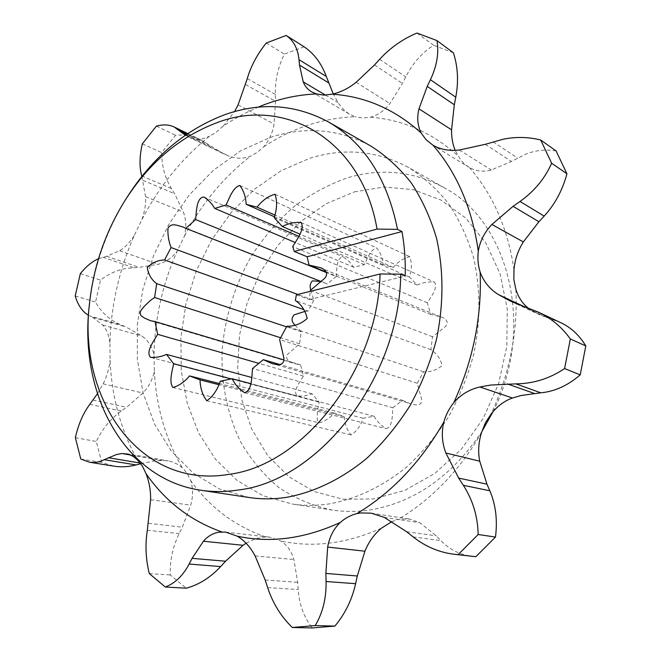 <?xml version="1.0" encoding="UTF-8"?>
<svg xmlns="http://www.w3.org/2000/svg" width="661" height="661" viewBox="0 0 661 661"><rect width="100%" height="100%" fill="white"/><g stroke="black" fill="none" stroke-linecap="round" stroke-linejoin="round"><path stroke-width="0.5" stroke-dasharray="3.31 2.48" d="M354.486 191.847L383.942 186.989L413.307 189.666L441.11 200.101L465.823 218.13L485.934 243.124L500.104 273.951L507.276 309.026L506.822 346.331L498.634 383.636L483.158 418.628L461.386 449.174L434.731 473.499L404.887 490.322L373.688 498.948L342.885 499.229L314.099 491.528L288.675 476.606L267.688 455.503L251.907 429.46L241.819 399.822L237.671 367.954L239.48 335.226L247.098 302.978L260.17 272.497L278.198 245.033L300.515 221.732L326.278 203.687L354.486 191.847M492.999 411.737C535.873 327.749 508.689 221.055 444.118 187.674C413.373 171.149 381.182 167.853 347.537 177.801C328.385 184.559 310.381 194.293 293.517 207.009C277.579 221.179 263.599 237.448 251.577 255.807C235.002 284.908 225.211 316.074 222.195 349.289C220.89 382.529 226.971 413.29 240.422 441.573C250.651 459.246 263.326 474.474 278.463 487.264C294.839 498.344 312.86 505.954 332.524 510.102C344.026 511.837 355.816 511.895 367.88 510.275C413.191 503.318 451.141 477.176 481.729 431.856M89.359 305.043C93.738 266.804 106.024 231.309 126.226 198.548M249.015 497.493L219.328 488.917L193.128 473.102L171.306 451.083L154.517 423.998L143.148 393.072L137.405 359.551L137.331 324.667L142.801 289.609L153.567 255.543L169.266 223.575L189.426 194.797L213.445 170.232L240.579 150.857L269.961 137.562C305.093 126.028 338.663 128.829 370.689 145.957M309.844 158.252C344.241 147.543 377.134 150.617 408.523 167.456C423.304 176.801 436.549 188.716 448.257 203.2C458.858 219.014 467.187 236.762 473.243 256.435C480.564 287.494 480.762 319.974 473.821 353.883C467.889 375.927 459.478 396.889 448.579 416.76C436.434 435.657 422.528 452.355 406.862 466.864C382.025 486.884 355.808 499.286 328.211 504.054C315.842 505.789 303.787 505.764 292.046 503.988L262.88 495.659L237.043 480.39L215.42 459.147L198.672 433.029L187.212 403.218L181.271 370.92L180.899 337.308L185.989 303.564L196.317 270.803L211.52 240.125L231.143 212.561L254.576 189.12L281.099 170.736L309.844 158.252M481.489 432.691C459.37 470.781 431.402 499.799 397.575 519.736L400.855 519.083L409.787 519.092L419.942 522.76L436.285 535.848L440.846 540.599C449.414 549.489 459.907 554.769 472.326 556.422M246.082 543.202L255.32 538.74L265.705 536.914L269.358 537.087L280.801 541.012C287.155 545.085 291.518 551.257 293.889 559.52L297.706 582.291L298.194 589.538C299.235 604.427 303.928 617.225 312.265 627.95M140.768 463.7L153.947 461.064L161.986 460.453L168.258 460.882L172.546 461.965L178.503 464.766L183.576 468.913L187.592 474.251L190.682 480.638C193.128 488.297 193.144 496.469 190.732 505.153L182.304 527.164L179.148 533.642C172.728 546.936 169.778 560.726 170.298 574.996L186.253 588.207M154.021 354.337C154.773 318.784 162.441 284.486 177.032 251.444C171.843 257.881 165.581 262.161 158.227 264.284L139.107 267.366L126.036 268.432C116.914 270.142 108.421 274.018 100.555 280.074L95.531 302.044C101.414 312.537 109.718 320.064 120.434 324.634L125.673 326.798L142.082 336.102C147.981 340.514 151.956 346.595 154.021 354.337L154.327 371.308C152.567 379.588 148.775 386.834 142.966 393.031L126.639 407.25L121.376 411.002C110.651 418.727 102.298 428.882 96.308 441.449L101.769 462.427L114.064 466.179M80.345 273.621L100.555 280.074M304.11 46.791L284.37 54.095C278.074 66.786 275.067 80.221 275.348 94.416L275.521 101.298L274.051 124.078C272.654 132.787 269.25 140.322 263.83 146.676L257.418 152.261L250.469 156.194C243.289 158.855 236.233 158.871 229.317 156.26L223.674 153.823L200.68 139.777C192.739 135.992 184.369 134.48 175.578 135.257L161.681 152.592C161.697 165.894 164.953 177.875 171.43 188.55L174.62 193.706L183.444 212.123C186.113 219.708 186.485 227.632 184.568 235.894L177.032 251.444M266.259 43.006L284.37 54.095M556.091 150.956C545.854 149.122 535.641 150.229 525.445 154.261L511.49 161.458L491.28 169.976C483.464 172.133 476.16 171.306 469.368 167.506L464.989 164.44L460.965 160.359L455.14 150.353M294.955 325.08L301.226 331.723L299.549 343.803L287.039 354.8C284.734 361.278 292.749 362.236 296.302 364.021L300.581 364.88L303.416 376.134C300.268 381.463 292.187 391.386 297.343 396.096L304.771 395.898L312.223 393.849L319.172 402.169L317.611 409.878L317.164 417.686L317.412 420.751L319.073 422.825C324.741 421.454 329.839 418.19 334.375 413.034L344.257 416.678C344.736 424.048 347.017 430.137 351.115 434.946C356.643 431.385 360.642 425.816 363.112 418.239L374.068 416.256L250.651 383.636M136.505 458.354C120.434 428.857 111.626 396.121 110.081 360.138L109.924 342.538C111.015 305.655 119.104 270.027 134.183 235.655L141.966 219.46C159.293 186.27 181.825 158.491 209.554 136.141L215.651 132.679L223.211 126.111L232.879 119.947L245.305 113.072L258.046 107.173M265.705 536.914C234.928 526.214 209.917 507.458 190.682 480.638M182.056 467.401C165.457 438.648 156.211 406.614 154.327 371.308M184.568 235.894C201.382 204.018 223.352 177.454 250.469 156.194M263.83 146.676C292.41 127.937 322.849 117.972 355.139 116.774L348.595 113.651L343.166 109.23L338.63 103.587L333.268 93.936M416.967 33.05L433.616 45.262C421.949 52.822 412.662 63.357 405.747 76.883L402.433 83.443L389.891 103.537C384.462 110.577 378.009 115.121 370.548 117.195L362.592 118.005L355.139 116.774M370.548 117.195C402.863 119.724 431.906 132.506 457.693 155.55M469.368 167.506C492.916 194.408 507.788 228.409 513.985 269.514M515.886 289.402C517.927 332.062 509.672 373.614 491.115 414.059M391.923 521.57L397.575 519.736M381.356 528.222C346.785 543.664 313.273 547.928 280.801 541.012M374.068 416.256C377.15 421.561 381.174 425.701 386.131 428.667C393.031 426.841 392.246 414.397 392.841 407.754L252.535 368.499M392.841 407.754L402.59 400.326L280.363 364.665M363.112 418.239L220.212 381.257M334.375 413.034L219.328 383.537M344.257 416.678L218.841 384.677M312.223 393.849L251.858 377.505M319.172 402.169L231.251 378.968M300.581 364.88L283.933 359.923M303.416 376.134L259.112 363.434M301.226 331.723L286.577 326.856M299.549 343.803L280.735 337.796M310.835 290.138L313.843 300.391L297.772 294.442M313.843 300.391L308.009 311.124L303.895 309.662M402.59 400.326L410.06 403.574C413.968 404.813 422.412 407.135 421.594 399.285L417.248 383.231L423.635 371.812C430.509 372.151 436.698 370.061 442.201 365.541C440.424 358.683 436.657 353.404 430.889 349.694L432.501 336.738L444.77 327.079C450.538 322.461 444.911 317.644 440.548 316.809L430.774 314.429L427.295 302.771C430.782 297.045 438.532 287.742 434.426 282.065C428.617 281.495 422.858 282.487 417.149 285.031L409.473 277.091C411.935 269.597 412.026 262.797 409.746 256.683C403.565 258.129 398.087 261.706 393.303 267.424L383.149 264.648C382.529 257.955 380.389 252.386 376.729 247.941C370.565 249.23 367.268 258.666 364.409 264.615L353.85 267.308L349.107 261.392L343.307 256.931C336.218 257.344 336.821 270.407 336.209 276.505L326.823 272.704M336.209 276.505L327.22 283.957L321.386 281.66M364.409 264.615L298.822 236.332M353.85 267.308L295.426 242.579M393.303 267.424L274.885 215.04M383.149 264.648L274.431 216.767M417.149 285.031L299.838 234.118M409.473 277.091L274.183 217.634M430.774 314.429L326.633 272.192M427.295 302.771L292.732 246.536M423.635 371.812L286.866 326.228M417.248 383.231L279.628 339.589M453.396 52.789L433.616 45.262M185.336 135.199L192.475 138.57C197.259 140.157 202.952 139.347 209.554 136.141M223.211 126.111L234.597 111.56M156.393 126.127L175.578 135.257M142.338 143.809L161.681 152.592M141.966 219.46C144.767 211.214 145.965 203.621 145.569 196.697L141.851 176.413M98.522 258.707L106.595 256.245L119.624 250.75C124.78 247.718 129.63 242.686 134.183 235.655M75.205 295.963L95.531 302.044M109.924 342.538C108.726 334.763 106.322 328.922 102.711 325.03L92.623 317.371L89.4 315.76L120.434 324.634M97.407 393.749L103.124 383.859C106.694 376.902 109.015 368.995 110.081 360.138M75.371 437.698L96.308 441.449M80.774 459.023L101.769 462.427M149.27 573.55L170.298 574.996M560.966 322.766L539.921 314.917L525.016 307.018M327.22 283.957L320.932 281.487M308.009 311.124L304.994 311.372M430.889 349.694L295.343 300.491M432.501 336.738L310.364 290.402M296.384 294.789L309.331 299.565L310.29 291.327M309.331 299.565L405.201 276.116M384.165 517.332L419.942 522.76M255.096 555.893L293.889 559.52M130.82 455.065L161.986 460.453M493.114 141.826L517.538 158.053M485.298 144.313L511.49 161.458M459.395 150.014L491.28 169.976M379.645 59.325L405.747 76.883M374.506 64.952L402.433 83.443M356.13 82.286L389.891 103.537M325.493 95.11L337.969 102.529M247.305 78.552L275.348 94.416M245.586 84.575L275.521 101.298M238.092 104.859L274.051 124.078M192.475 138.57L229.317 156.26M186.179 134.613L212.462 147.254M187.096 133.985L207.694 143.908M141.718 175.933L171.43 188.55M142.941 180.37L174.62 193.706M145.569 196.697L183.444 212.123M119.624 250.75L158.227 264.284M106.595 256.245L139.107 267.366M102.794 257.22L133.348 267.606M92.623 317.371L125.673 326.798M102.711 325.03L142.082 336.102M103.124 383.859L142.966 393.031M93.027 400.045L126.639 407.25M89.78 404.367L121.376 411.002M140.281 463.072L142.057 463.361M150.617 499.716L190.732 505.153M148.477 523.305L182.304 527.164M147.345 530.221L179.148 533.642M265.177 580.011L297.706 582.291M267.664 587.621L298.194 589.538M406.639 531.741L436.285 535.848M413.117 536.889L440.846 540.599M530.643 308.993L554.943 320.387M522.76 306.225L548.82 318.412M444.118 187.674L408.523 167.456M371.193 513.151L409.787 519.092M225.591 532.097L269.358 537.087M432.401 144.899L468.715 167.117M311.538 91.821L349.562 114.246M188.625 137.009L223.674 153.823M187.749 133.547L200.68 139.785M126.358 453.628L168.258 460.891M538.368 312.157L539.169 312.529M511.25 301.54L539.921 314.917M332.524 510.102L292.046 503.988M440.548 316.809L319.519 267.49M301.019 222.468L434.426 282.065M275.042 194.235L409.746 256.683M239.786 185.468L376.729 247.941M203.77 196.978L343.307 256.931M182.717 226.847L324.27 282.544M150.485 320.684L296.302 364.021M150.592 357.328L297.343 396.096M172.901 387.495L319.073 422.825M206.827 400.756L351.115 434.946M244.694 392.783L386.131 428.667M271.274 363.261L410.06 403.574"/><path stroke-width="0.99" d="M481.729 431.856L492.999 411.737M229.227 474.309C303.573 464.98 378.133 370.119 380.058 273.985L400.723 274.158C399.855 377.869 318.842 480.77 238.464 489.991C225.5 491.982 212.916 492.057 200.704 490.206C123.516 479.018 78.593 392.576 89.359 305.043L89.722 301.73C76.874 398.062 139.405 489.9 229.227 474.309M124.458 201.374L126.226 198.548C152.08 157.607 185.138 129.573 225.401 114.452C261.293 101.951 295.566 104.405 328.211 121.831C364.079 142.619 387.189 178.47 397.525 229.375L377.051 229.078C361.699 139.438 285.065 96.713 217.618 122.442C179.891 136.496 148.832 162.804 124.458 201.374C105.421 232.242 93.845 265.697 89.722 301.73M328.211 121.831L370.689 145.957C385.76 155.509 399.252 167.762 411.159 182.725C421.933 199.101 430.369 217.519 436.458 237.985C443.779 270.341 443.762 304.258 436.4 339.754C430.154 362.848 421.363 384.818 410.027 405.656C397.41 425.486 383.008 443.019 366.822 458.255C341.63 479.184 313.81 492.47 285.973 497.436C273.315 499.286 260.996 499.311 249.015 497.493L200.704 490.206M397.525 229.375L401.979 231.548C404.54 245.875 405.614 260.74 405.201 276.116L400.723 274.158M189.137 564.048L220.642 566.576C210.405 577.557 198.936 584.77 186.253 588.207L165.3 587.009C175.082 583.283 183.031 575.632 189.137 564.048L192.078 558.355L203.456 541.227C207.744 536.22 212.908 533.204 218.948 532.196L225.591 532.097L237.233 536.162C270.324 543.309 304.647 538.765 340.208 522.512C345.232 518.075 350.801 515.109 356.915 513.589C391.783 492.619 420.735 462.13 443.771 422.139C441.3 432.575 442.002 442.862 445.869 453.008L458.684 478.093L463.353 485.306C472.879 500.203 477.812 516.605 478.143 534.501L495.477 537.062C497.626 520.033 495.742 504.607 489.826 490.784L486.959 484.166L479.746 461.213C477.895 451.992 478.473 442.49 481.489 432.691L485.372 422.833L491.115 414.059C497.188 406.251 504.31 400.897 512.482 398.005L521.124 395.493L540.789 392.808C554.562 391.576 567.708 385.611 580.218 374.886L585.795 345.959C579.35 335.259 571.071 327.526 560.966 322.766L539.169 312.529M453.81 402.59C473.185 360.129 481.952 316.611 480.117 272.018C483.546 281.495 489.619 288.997 498.336 294.533L511.25 301.54L538.376 312.149C551.208 318.205 561.867 327.145 570.344 338.969L564.601 368.557C549.679 378.588 533.427 383.694 515.861 383.867L490.809 385.033L479.861 386.982C469.525 389.362 460.841 394.559 453.81 402.59C449.199 408.366 445.853 414.885 443.771 422.139M478.143 534.501L458.164 554.62L453.925 554.24C438.945 552.323 425.337 546.548 413.117 536.889L406.639 531.741L384.165 517.332L371.193 513.151L360.617 512.953L356.915 513.589M340.208 522.512C333.549 528.974 329.368 537.162 327.674 547.085L325.865 573.418L326.071 581.515C326.385 598.139 322.766 612.83 315.223 625.579L292.336 627.496C281.049 616.597 272.828 603.303 267.664 587.621L265.177 580.011L255.096 555.893C250.469 547.11 244.512 540.533 237.233 536.162M136.505 458.354L137.331 459.825L133.563 456.652L128.788 454.247L121.822 453.512L116.229 454.619L104.248 459.692C99.299 462.155 94.341 462.997 89.384 462.213L80.774 459.023L75.371 437.698C78.32 424.42 83.121 413.307 89.78 404.367L97.407 393.749M88.475 315.264C82.394 311.711 77.973 305.283 75.205 295.963L80.345 273.621C85.913 266.722 91.78 261.83 97.944 258.963L98.522 258.707M234.597 111.56L238.092 104.859L247.305 78.552C250.85 66.249 257.17 54.4 266.259 43.006L286.18 35.446L304.11 46.791C314.157 53.648 321.56 63.547 326.303 76.486L333.268 93.936M478.283 251.263C472.152 208.372 457.082 173.05 433.071 145.296C440.656 149.576 449.43 151.146 459.395 150.014L485.298 144.313L503.211 139.215C515.985 136.662 528.486 136.926 540.698 140.008L556.091 150.956L566.931 173.777L551.638 163.234C544.912 178.487 534.377 191.227 520.033 201.456L513.068 206.339L491.891 224.467C484.53 232.185 479.993 241.116 478.283 251.263C477.424 258.509 478.035 265.425 480.117 272.018M250.651 383.636L232.052 378.72C235.217 384.776 239.431 389.461 244.694 392.783C252.196 390.535 251.709 376.175 252.535 368.499L263.285 359.683L271.274 363.261C275.463 364.608 284.56 367.095 283.891 358.031L279.628 339.589L286.866 326.228C294.31 326.435 301.085 323.857 307.2 318.486C305.448 310.604 301.499 304.614 295.343 300.491L296.384 294.789L380.058 273.985M218.841 384.677L200.019 379.877C200.308 388.346 202.58 395.303 206.827 400.756C212.867 396.542 217.329 390.04 220.212 381.257L232.052 378.72M221.856 531.931C190.566 520.843 165.275 501.385 145.974 473.557L142.289 465.914L137.331 459.825M433.071 145.296L426.039 139.727L421.173 132.977C394.865 109.305 365.211 96.366 332.21 94.176L324.08 95.126L316.479 93.945C296.574 94.779 277.099 99.191 258.046 107.173M528.37 308.2C522.554 303.713 518.398 297.442 515.886 289.402L513.861 279.686L513.985 269.514C514.919 259.542 518.042 250.354 523.347 241.943L538.93 221.741L544.143 216.114C554.885 204.439 562.486 190.327 566.931 173.777M315.223 625.579L334.904 626.083C345.141 613.755 352.049 599.618 355.618 583.68L357.304 575.995L364.922 551.2C368.664 541.954 374.143 534.295 381.356 528.222L391.923 521.57M280.363 364.665L263.285 359.683M219.328 383.537L189.55 375.902L200.019 379.877M251.858 377.505L166.498 354.403L173.645 363.773C172.091 371.267 168.828 381.975 172.901 387.495C178.991 385.793 184.543 381.926 189.55 375.902M231.251 378.968L173.645 363.773M283.933 359.923L155.005 321.543L157.665 334.342C154.153 340.522 145.263 352.065 150.592 357.328C155.831 357.783 161.135 356.8 166.498 354.403M259.112 363.434L157.665 334.342M286.577 326.856L156.715 283.668L154.567 297.5L150.344 300.499L144.495 306.093L140.95 310.406L140.049 313.174L140.884 315.57L144.495 318.09L150.485 320.684L155.005 321.543M280.735 337.796L154.567 297.5M297.772 294.442L171.092 247.545L164.556 259.971C158.186 260.046 152.41 262.574 147.229 267.548C148.444 274.563 151.609 279.942 156.715 283.668M303.895 309.662L164.556 259.971M326.823 272.704L195.615 219.551L185.815 228.359L182.717 226.847C178.263 226.079 171.315 221.782 167.911 228.524C167.712 235.432 168.77 241.777 171.092 247.545M321.386 281.66L185.815 228.359M298.822 236.332L226.103 204.976L214.726 208.43C211.85 203.472 208.198 199.655 203.77 196.978C196.193 197.713 196.449 212.569 195.615 219.551M295.426 242.579L214.726 208.43M274.885 215.04L257.03 207.141L246.189 204.323C245.718 196.689 243.579 190.409 239.786 185.468C233.135 187.17 229.334 198.069 226.103 204.976M274.431 216.767L246.189 204.323M299.838 234.118L282.247 226.483L274.183 217.634C277.05 208.95 277.331 201.151 275.042 194.235C268.341 196.11 262.334 200.415 257.03 207.141M326.633 272.192L309.051 265.061L307.134 256.782L294.269 251.461L292.732 246.536C296.665 239.836 305.324 228.863 301.019 222.468C294.748 222.022 288.485 223.36 282.247 226.483M540.698 140.008L551.638 163.234M332.21 94.176C340.531 92.366 348.512 88.4 356.13 82.286L374.506 64.952L379.645 59.325C390.18 47.832 402.623 39.073 416.967 33.05L436.954 40.585C439.094 52.905 436.913 65.951 430.427 79.733L427.221 86.384L418.991 108.825C416.794 117.559 417.521 125.607 421.173 132.977M455.14 150.353C452.611 144.057 451.43 137.224 451.579 129.853L454.305 104.769L455.768 97.192C458.709 81.609 457.924 66.802 453.396 52.789L436.954 40.585M286.18 35.446C293.633 40.602 297.904 48.683 299.012 59.688L299.483 65.059L303.225 81.857C304.853 86.145 307.629 89.466 311.538 91.821L316.479 93.945M141.851 176.413L141.718 175.933C139.264 166.828 139.471 156.12 142.338 143.809L156.393 126.127C163.06 124.26 169.001 124.557 174.215 127.011L185.336 135.199M89.384 462.213L114.064 466.179C121.194 467.302 128.523 466.889 136.067 464.939L140.768 463.7M165.3 587.009L149.27 573.55C145.701 558.909 145.065 544.466 147.345 530.221L150.617 499.716C150.758 490.412 149.212 481.695 145.974 473.557M220.642 566.576L225.566 561.222L243.066 545.3L246.082 543.202M292.336 627.496L312.265 627.95L334.904 626.083M458.164 554.62L475.829 556.719L495.477 537.062M453.925 554.24L475.829 556.719M564.601 368.557L580.218 374.886M570.344 338.969L585.795 345.959M320.932 281.487L312.397 280.859C310.083 283.395 309.563 286.486 310.835 290.138M304.994 311.372L294.17 314.843C291.137 318.272 291.402 321.676 294.955 325.08M377.051 229.078L294.269 251.461M310.29 291.327L310.364 290.402L323.832 279.066C330.17 273.646 324.204 268.316 319.519 267.49L309.051 265.061M401.979 231.548L307.134 256.782M507.384 383.901L534.129 393.378M121.822 453.512L130.82 455.065M491.891 224.467L523.347 241.943M498.336 294.533L525.016 307.018M513.068 206.339L538.93 221.741M520.033 201.456L544.143 216.114M418.991 108.825L451.579 129.853M427.221 86.384L454.305 104.769M430.427 79.733L455.768 97.192M303.225 81.857L325.493 95.11M299.483 65.059L328.583 82.815M299.012 59.688L326.303 76.486M181.478 132.357L186.179 134.613M178.61 129.895L187.096 133.985M104.248 459.692L136.067 464.939M108.206 457.709L140.281 463.072M192.078 558.355L225.566 561.222M203.456 541.227L243.066 545.3M326.071 581.515L355.618 583.68M325.865 573.418L357.304 575.995M327.674 547.085L364.922 551.2M463.353 485.306L489.826 490.784M458.684 478.093L486.959 484.166M445.869 453.008L479.746 461.213M479.861 386.982L512.482 398.005M515.861 383.867L540.789 392.808M174.215 127.011L187.749 133.547"/></g></svg>
